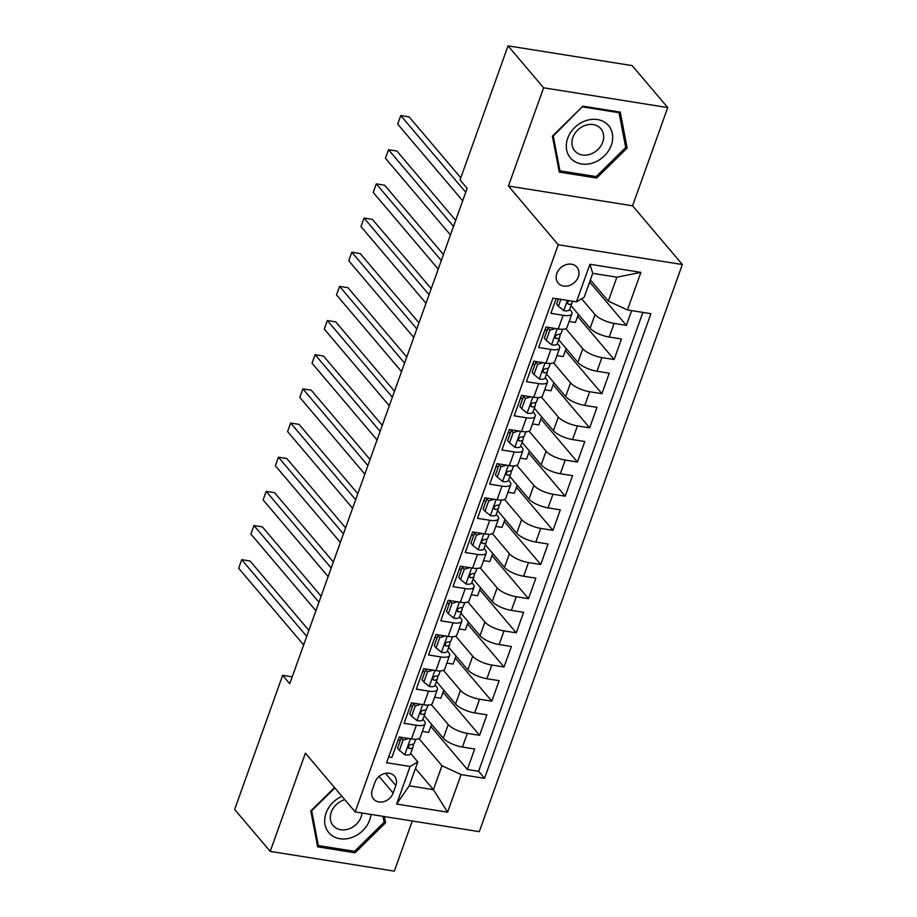 <?xml version="1.0" encoding="UTF-8"?>
<svg xmlns="http://www.w3.org/2000/svg" width="917" height="917" viewBox="0 0 917 917"><rect width="100%" height="100%" fill="white"/><g stroke="black" fill="none" stroke-linecap="round" stroke-linejoin="round"><path stroke-width="1.38" d="M556.837 273.438A12.299 10.087 139.7 0 0 558.189 283.101A12.299 10.087 139.7 0 0 569.033 285.634A12.299 10.087 139.7 0 0 578.306 276.854A12.299 10.087 139.7 0 0 576.953 267.191A12.299 10.087 139.7 0 0 566.098 264.646A12.299 10.087 139.7 0 0 556.837 273.438M667.736 107.564L543.609 87.803L508.442 186.025L632.57 205.798L667.736 107.564L632.168 65.611L508.041 45.85L460.036 179.95L467.143 188.34L289.772 683.727L282.654 675.336L234.649 809.436L270.206 851.389L394.333 871.15L412.295 821.002M632.57 205.798L682.351 264.532L479.293 831.662L355.166 811.9L558.235 244.77L682.351 264.532M556.16 298.61L550.888 313.339L563.13 315.288L558.247 328.951A15.371 5.066 19.7 0 0 567.027 327.426L571.921 313.752A15.371 5.066 -160.3 0 1 563.13 315.288M558.247 328.951L545.993 327.002L538.657 347.497L550.899 349.446L546.005 363.121A15.371 5.066 19.7 0 0 554.796 361.585L559.691 347.921A15.371 5.066 -160.3 0 1 550.899 349.446M546.005 363.121L533.763 361.172L526.427 381.667L538.669 383.615L533.774 397.279A15.371 5.066 19.7 0 0 542.566 395.754L547.449 382.091A15.371 5.066 -160.3 0 1 538.669 383.615M533.774 397.279L521.532 395.33L514.196 415.825L526.438 417.785L521.544 431.448A15.371 5.066 19.7 0 0 530.324 429.913L535.219 416.249A15.371 5.066 -160.3 0 1 526.438 417.785M521.544 431.448L509.302 429.5L501.954 449.995L514.208 451.943L509.313 465.607A15.371 5.066 19.7 0 0 518.094 464.082L522.988 450.419A15.371 5.066 -160.3 0 1 514.208 451.943M509.313 465.607L497.071 463.658L489.724 484.165L501.966 486.113L497.083 499.776A15.371 5.066 19.7 0 0 505.863 498.24L510.758 484.577A15.371 5.066 -160.3 0 1 501.966 486.113M497.083 499.776L484.829 497.828L477.493 518.323L489.735 520.271L484.841 533.935A15.371 5.066 19.7 0 0 493.633 532.41L498.527 518.747A15.371 5.066 -160.3 0 1 489.735 520.271M484.841 533.935L472.599 531.986L465.263 552.492L477.505 554.441L472.61 568.104A15.371 5.066 19.7 0 0 481.402 566.58L486.285 552.905A15.371 5.066 -160.3 0 1 477.505 554.441M472.61 568.104L460.368 566.156L453.032 586.651L465.274 588.599L460.38 602.274A15.371 5.066 19.7 0 0 469.16 600.738L474.055 587.075A15.371 5.066 -160.3 0 1 465.274 588.599M460.38 602.274L448.138 600.326L440.79 620.82L453.044 622.769L448.149 636.432A15.371 5.066 19.7 0 0 456.93 634.908L461.824 621.233A15.371 5.066 -160.3 0 1 453.044 622.769M448.149 636.432L435.907 634.484L428.56 654.979L440.813 656.939L435.919 670.602A15.371 5.066 19.7 0 0 444.699 669.066L449.594 655.403A15.371 5.066 -160.3 0 1 440.813 656.939M435.919 670.602L423.665 668.653L416.329 689.148L428.571 691.097L423.677 704.76A15.371 5.066 19.7 0 0 432.469 703.236L437.363 689.573A15.371 5.066 -160.3 0 1 428.571 691.097M423.677 704.76L411.435 702.812L404.099 723.318L416.341 725.267A15.371 5.066 19.7 0 0 425.121 723.731A15.371 5.066 19.7 0 0 424.067 720.682L422.897 719.306M424.216 715.638L443.335 738.196A15.371 5.066 19.7 0 0 462.443 747.046L474.685 748.994L467.349 769.501L430.807 726.402M431.208 704.462L448.23 724.533A15.371 5.066 19.7 0 0 467.338 733.382L479.58 735.331L443.049 692.232M479.58 735.331L486.916 714.836L474.674 712.887A15.371 5.066 19.7 0 1 455.566 704.038L436.446 681.48M448.677 647.31L467.796 669.868A15.371 5.066 19.7 0 0 486.904 678.718L499.146 680.666L491.81 701.161L455.279 658.074M460.907 613.152L480.027 635.699A15.371 5.066 19.7 0 0 499.135 644.548L511.388 646.508L504.041 667.003L467.51 623.904M473.138 578.982L492.257 601.541A15.371 5.066 19.7 0 0 511.377 610.39L523.618 612.338L516.271 632.833L479.74 589.734M485.38 544.824L504.499 567.371A15.371 5.066 19.7 0 0 523.607 576.22L535.849 578.168L528.513 598.675L491.97 555.576M497.61 510.654L516.73 533.213A15.371 5.066 19.7 0 0 535.837 542.062L548.079 544.01L540.743 564.505L504.212 521.406M509.841 476.485L528.96 499.043A15.371 5.066 19.7 0 0 548.068 507.892L560.31 509.841L552.974 530.347L516.443 487.248M522.071 442.326L541.19 464.885A15.371 5.066 19.7 0 0 560.298 473.734L572.552 475.682L565.204 496.177L528.673 453.078M534.302 408.157L553.421 430.715A15.371 5.066 19.7 0 0 572.54 439.564L584.782 441.513L577.435 462.019L540.904 418.92M546.543 373.998L565.663 396.557A15.371 5.066 19.7 0 0 584.771 405.406L597.013 407.354L589.677 427.849L553.134 384.75M558.774 339.829L577.893 362.387A15.371 5.066 19.7 0 0 597.001 371.236L609.243 373.185L601.907 393.68L565.376 350.581M571.004 305.67L590.124 328.217A15.371 5.066 19.7 0 0 609.232 337.066L621.474 339.015L614.138 359.521L577.607 316.422M571.921 313.752A15.371 5.066 -160.3 0 0 570.867 310.714L569.698 309.327M559.691 347.921A15.371 5.066 -160.3 0 0 558.636 344.872L557.456 343.497M546.91 331.048L545.248 329.088M547.449 382.091A15.371 5.066 -160.3 0 0 546.394 379.042L545.225 377.655M534.68 365.218L533.018 363.258M535.219 416.249A15.371 5.066 -160.3 0 0 534.164 413.2L532.995 411.825M522.449 399.376L520.787 397.416M522.988 450.419A15.371 5.066 -160.3 0 0 521.933 447.37L520.764 445.983M510.219 433.546L508.557 431.586M510.758 484.577A15.371 5.066 -160.3 0 0 509.703 481.528L508.534 480.153M497.977 467.704L496.315 465.744M498.527 518.747A15.371 5.066 -160.3 0 0 497.472 515.698L496.292 514.311M485.746 501.874L484.084 499.914M486.285 552.905A15.371 5.066 -160.3 0 0 485.231 549.868L484.061 548.481M473.516 536.044L471.854 534.084M474.055 587.075A15.371 5.066 -160.3 0 0 473 584.026L471.831 582.65M461.285 570.202L459.623 568.242M461.824 621.233A15.371 5.066 -160.3 0 0 460.77 618.196L459.6 616.809M449.055 604.372L447.393 602.412M449.594 655.403A15.371 5.066 -160.3 0 0 448.539 652.354L447.37 650.978M436.813 638.53L435.151 636.57M437.363 689.573A15.371 5.066 -160.3 0 0 436.309 686.524L435.128 685.137M424.582 672.7L422.92 670.74M393.129 793.033L395.823 785.514A11.921 9.766 139.7 0 0 394.516 776.149A11.921 9.766 139.7 0 0 384.005 773.696A11.921 9.766 139.7 0 0 375.019 782.201L372.336 789.72A11.921 9.766 139.7 0 0 373.643 799.074A11.921 9.766 139.7 0 0 384.154 801.538A11.921 9.766 139.7 0 0 393.129 793.033L379.065 776.435M590.388 279.926L608.326 301.108L616.889 277.186L592.737 273.346L584.175 297.257L576.449 301.831L552.962 298.094L386.607 762.738L410.082 766.474L417.808 761.901L410.667 753.465M576.449 301.831L589.906 264.256L640.891 272.372L627.446 309.957L650.921 313.694L484.554 778.338L461.079 774.59L447.622 812.175L396.625 804.06L410.082 766.474M581.63 298.77L595.018 314.554L590.124 328.217M565.778 328.653L582.788 348.724L577.893 362.387M553.536 362.811L570.546 382.882L565.663 396.557M541.305 396.981L558.315 417.052L553.421 430.715M529.075 431.15L546.085 451.21L541.19 464.885M516.844 465.309L533.854 485.38L528.96 499.043M504.614 499.478L521.624 519.549L516.73 533.213M492.372 533.637L509.393 553.708L504.499 567.371M480.141 567.806L497.152 587.877L492.257 601.541M467.911 601.965L484.921 622.035L480.027 635.699M455.68 636.134L472.691 656.205L467.796 669.868M443.45 670.304L460.46 690.363L455.566 704.038M412.352 706.858L410.69 704.898M467.349 769.501L478.582 771.289L642.886 312.41M595.018 314.554A15.371 5.066 -160.3 0 0 614.126 323.403L626.368 325.352L631.641 310.622M614.138 359.521L601.896 357.573A15.371 5.066 -160.3 0 1 582.788 348.724M601.907 393.68L589.665 391.731A15.371 5.066 -160.3 0 1 570.546 382.882M589.677 427.849L577.423 425.901A15.371 5.066 -160.3 0 1 558.315 417.052M577.435 462.019L565.193 460.059A15.371 5.066 -160.3 0 1 546.085 451.21M565.204 496.177L552.962 494.229A15.371 5.066 -160.3 0 1 533.854 485.38M552.974 530.347L540.732 528.398A15.371 5.066 -160.3 0 1 521.624 519.549M540.743 564.505L528.501 562.557A15.371 5.066 -160.3 0 1 509.393 553.708M528.513 598.675L516.26 596.726A15.371 5.066 -160.3 0 1 497.152 587.877M516.271 632.833L504.029 630.885A15.371 5.066 -160.3 0 1 484.921 622.035M504.041 667.003L491.799 665.054A15.371 5.066 -160.3 0 1 472.691 656.205M491.81 701.161L479.568 699.212A15.371 5.066 -160.3 0 1 460.46 690.363M388.67 756.972L391.868 757.476L399.204 736.981L411.446 738.93A15.371 5.066 19.7 0 0 420.238 737.394L425.121 723.731M400.121 741.028L398.459 739.068M417.808 761.901L409.246 785.812L433.409 789.663L441.971 765.741L461.079 774.59M415.458 768.492L433.409 789.663L447.622 812.175M418.977 738.632L441.971 765.741M543.609 87.803L508.041 45.85M508.442 186.025L558.235 244.77M355.166 811.9L305.384 753.166L270.206 851.389M292.225 676.861L282.654 675.336M478.582 771.289L484.554 778.338M431.563 724.315L428.652 732.419L422.382 731.411M626.368 325.352L589.837 282.253M443.794 690.146L440.894 698.25L434.612 697.252M456.024 655.976L453.124 664.08L446.843 663.083M468.255 621.818L465.355 629.922L459.073 628.924M480.485 587.648L477.585 595.752L471.304 594.755M492.727 553.49L489.816 561.594L483.546 560.596M504.958 519.32L502.058 527.424L495.776 526.427M517.188 485.162L514.288 493.266L508.007 492.257M529.418 450.992L526.518 459.096L520.237 458.099M541.649 416.822L538.749 424.938L532.468 423.929M553.891 382.664L550.979 390.768L544.698 389.771M566.121 348.494L563.221 356.598L556.94 355.601M578.352 314.336L575.452 322.44L569.17 321.443M590.582 280.166L587.407 288.225M627.446 309.957L608.326 301.108M409.246 785.812L396.625 804.06M589.906 264.256L592.737 273.346M640.891 272.372L616.889 277.186M334.533 787.554L310.794 810.903L317.683 846.849L355.062 852.799L385.553 822.801L384.361 816.543M582.88 106.154L552.389 136.152L559.278 172.098L596.658 178.047L627.148 148.05L620.27 112.103L582.88 106.154M383.81 820.749L385.553 822.801M353.71 851.217L355.062 852.799M625.405 145.998L627.148 148.05M595.305 176.454L596.658 178.047M408.604 738.472L403.079 740.111L399.411 750.358L404.89 754.84A10.19 3.359 19.7 0 0 410.552 753.808A10.19 3.359 19.7 0 0 410.598 753.636M403.079 740.111L401.233 737.933L397.565 748.18L399.411 750.358M401.233 737.933L402.609 737.52M308.88 630.369L250.1 561.032L241.721 559.691L306.725 636.387M241.721 559.691L238.661 568.242L303.665 644.926M414.381 743.045A10.19 3.359 -160.3 0 1 414.335 743.217A10.19 3.359 -160.3 0 1 411.022 744.444C408.191 745.67 407.698 747.046 409.555 748.547A10.19 3.359 19.7 0 0 412.868 747.309A10.19 3.359 19.7 0 0 412.914 747.137L413.498 744.031M408.65 748.123L409.555 748.547L408.317 747.068M341.949 796.311A24.988 20.483 139.7 0 0 326.085 813.047A24.988 20.483 139.7 0 0 339.932 838.723A24.988 20.483 139.7 0 0 369.689 819.993A24.988 20.483 139.7 0 0 370.984 814.422M344.861 799.739A17.102 14.03 139.7 0 0 331.278 812.153A17.102 14.03 139.7 0 0 333.158 825.598A17.102 14.03 139.7 0 0 348.242 829.117A17.102 14.03 139.7 0 0 361.138 816.909A17.102 14.03 139.7 0 0 362.02 812.989M382.962 816.325L384.108 822.285L354.558 851.343L318.337 845.577L311.665 810.754L334.865 787.944M317.167 844.202L318.337 845.577M571.692 159.26A24.988 20.483 139.7 0 0 604.395 155.879A24.988 20.483 139.7 0 0 607.272 124.265A24.988 20.483 139.7 0 0 574.581 127.658A24.988 20.483 139.7 0 0 571.692 159.26M575.624 151.752A17.102 14.03 139.7 0 0 597.448 149.964A17.102 14.03 139.7 0 0 600.853 128.724A17.102 14.03 139.7 0 0 599.982 127.807A17.102 14.03 139.7 0 0 578.157 129.595A17.102 14.03 139.7 0 0 574.753 150.835A17.102 14.03 139.7 0 0 575.624 151.752M582.811 106.934L619.032 112.699L625.703 147.534L596.153 176.591L559.943 170.826L553.272 136.003L582.49 106.544M618.253 111.794L619.032 112.699M558.762 169.45L559.943 170.826M420.834 704.313L415.309 705.941L411.641 716.188L417.132 720.682A10.19 3.359 19.7 0 0 422.783 719.639A10.19 3.359 19.7 0 0 422.829 719.467M415.309 705.941L413.464 703.763L409.796 714.011L411.641 716.188M413.464 703.763L414.839 703.35M321.11 596.199L262.331 526.862L253.952 525.533L318.956 602.217M253.952 525.533L250.891 534.072L315.895 610.756M426.623 708.875A10.19 3.359 -160.3 0 1 426.577 709.047A10.19 3.359 -160.3 0 1 423.264 710.285C420.422 711.512 419.929 712.876 421.797 714.377A10.19 3.359 19.7 0 0 425.11 713.151A10.19 3.359 19.7 0 0 425.156 712.979L425.729 709.861M420.892 713.965L421.797 714.377L420.548 712.91M433.065 670.144L427.54 671.783L423.872 682.03L429.362 686.512A10.19 3.359 19.7 0 0 435.013 685.469A10.19 3.359 19.7 0 0 435.059 685.297M427.54 671.783L425.694 669.593L422.026 679.852L423.872 682.03M425.694 669.593L427.07 669.192M333.341 562.041L274.573 492.704L266.182 491.363L331.186 568.059M266.182 491.363L263.122 499.903L328.126 576.598M438.853 674.706A10.19 3.359 -160.3 0 1 438.807 674.878A10.19 3.359 -160.3 0 1 435.495 676.116C432.652 677.342 432.159 678.706 434.028 680.219A10.19 3.359 19.7 0 0 437.34 678.981A10.19 3.359 19.7 0 0 437.386 678.809L437.971 675.703M433.122 679.795L434.028 680.219L432.778 678.74M445.295 635.985L439.782 637.613L436.102 647.861L441.593 652.354A10.19 3.359 19.7 0 0 447.244 651.311A10.19 3.359 19.7 0 0 447.29 651.139M439.782 637.613L437.925 635.435L434.257 645.683L436.102 647.861M437.925 635.435L439.3 635.023M345.571 527.871L286.803 458.534L278.413 457.205L343.417 533.889M278.413 457.205L275.352 465.744L340.367 542.428M451.084 640.547A10.19 3.359 -160.3 0 1 451.038 640.719A10.19 3.359 -160.3 0 1 447.725 641.946C444.883 643.184 444.401 644.548 446.258 646.049A10.19 3.359 19.7 0 0 449.571 644.823A10.19 3.359 19.7 0 0 449.617 644.651L450.201 641.533M445.353 645.637L446.258 646.049L445.009 644.582M457.526 601.816L452.012 603.455L448.344 613.702L453.823 618.184A10.19 3.359 19.7 0 0 459.474 617.141A10.19 3.359 19.7 0 0 459.52 616.969M452.012 603.455L450.155 601.265L446.487 611.513L448.344 613.702M450.155 601.265L451.531 600.864M357.802 493.713L299.034 424.376L290.643 423.035L355.658 499.719M290.643 423.035L287.594 431.575L352.598 508.27M463.314 606.378A10.19 3.359 -160.3 0 1 463.268 606.55A10.19 3.359 -160.3 0 1 459.956 607.788C457.113 609.014 456.632 610.378 458.489 611.891A10.19 3.359 19.7 0 0 461.801 610.653A10.19 3.359 19.7 0 0 461.847 610.481L462.432 607.375M457.583 611.467L458.489 611.891L457.239 610.413M469.768 567.646L464.243 569.285L460.575 579.533L466.054 584.014A10.19 3.359 19.7 0 0 471.716 582.983A10.19 3.359 19.7 0 0 471.762 582.811M464.243 569.285L462.397 567.107L458.718 577.355L460.575 579.533M462.397 567.107L463.773 566.695M370.044 459.543L311.264 390.206L302.885 388.877L367.889 465.561M302.885 388.877L299.825 397.416L364.828 474.1M475.545 572.219A10.19 3.359 -160.3 0 1 475.499 572.391A10.19 3.359 -160.3 0 1 472.186 573.618C469.355 574.844 468.862 576.22 470.719 577.721A10.19 3.359 19.7 0 0 474.032 576.484A10.19 3.359 19.7 0 0 474.078 576.312L474.662 573.205M469.813 577.309L470.719 577.721L469.481 576.254M481.998 533.488L476.473 535.127L472.805 545.374L478.296 549.856A10.19 3.359 19.7 0 0 483.947 548.813A10.19 3.359 19.7 0 0 483.993 548.641M476.473 535.127L474.628 532.937L470.96 543.185L472.805 545.374M474.628 532.937L476.003 532.536M382.274 425.373L323.495 356.048L315.116 354.707L380.119 431.391M315.116 354.707L312.055 363.247L377.059 439.931M487.787 538.05A10.19 3.359 -160.3 0 1 487.741 538.222A10.19 3.359 -160.3 0 1 484.428 539.46C481.585 540.686 481.093 542.05 482.961 543.552A10.19 3.359 19.7 0 0 486.262 542.325A10.19 3.359 19.7 0 0 486.319 542.153L486.893 539.047M482.055 543.139L482.961 543.552L481.712 542.085M494.229 499.318L488.704 500.957L485.036 511.205L490.526 515.686A10.19 3.359 19.7 0 0 496.177 514.655A10.19 3.359 19.7 0 0 496.223 514.483M488.704 500.957L486.858 498.779L483.19 509.027L485.036 511.205M486.858 498.779L488.234 498.367M394.505 391.215L335.737 321.878L327.346 320.549L392.35 397.233M327.346 320.549L324.286 329.088L389.289 405.772M500.017 503.892A10.19 3.359 -160.3 0 1 499.971 504.063A10.19 3.359 -160.3 0 1 496.659 505.29C493.816 506.516 493.323 507.892 495.191 509.393A10.19 3.359 19.7 0 0 498.504 508.156A10.19 3.359 19.7 0 0 498.55 507.984L499.123 504.877M494.286 508.981L495.191 509.393L493.942 507.926M506.459 465.16L500.946 466.787L497.266 477.046L502.757 481.528A10.19 3.359 19.7 0 0 508.408 480.485A10.19 3.359 19.7 0 0 508.454 480.313M500.946 466.787L499.089 464.61L495.421 474.857L497.266 477.046M499.089 464.61L500.464 464.208M406.735 357.045L347.967 287.709L339.577 286.379L404.58 363.063M339.577 286.379L336.516 294.919L401.531 371.603M512.248 469.722A10.19 3.359 -160.3 0 1 512.202 469.894A10.19 3.359 -160.3 0 1 508.889 471.132C506.046 472.358 505.565 473.722 507.422 475.224A10.19 3.359 19.7 0 0 510.735 473.997A10.19 3.359 19.7 0 0 510.78 473.825L511.365 470.708M506.516 474.811L507.422 475.224L506.173 473.757M518.69 430.99L513.176 432.629L509.508 442.877L514.987 447.358A10.19 3.359 19.7 0 0 520.638 446.315A10.19 3.359 19.7 0 0 520.684 446.155M513.176 432.629L511.319 430.44L507.651 440.699L509.508 442.877M511.319 430.44L512.695 430.039M418.966 322.887L360.198 253.55L351.807 252.209L416.822 328.905M351.807 252.209L348.758 260.76L413.762 337.445M524.478 435.564A10.19 3.359 -160.3 0 1 524.432 435.724A10.19 3.359 -160.3 0 1 521.12 436.962C518.277 438.188 517.796 439.552 519.652 441.066A10.19 3.359 19.7 0 0 522.965 439.828A10.19 3.359 19.7 0 0 523.011 439.656L523.596 436.549M518.747 440.641L519.652 441.066L518.403 439.587M530.932 396.832L525.407 398.459L521.739 408.707L527.218 413.2A10.19 3.359 19.7 0 0 532.88 412.157A10.19 3.359 19.7 0 0 532.926 411.985M525.407 398.459L523.561 396.282L519.882 406.529L521.739 408.707M523.561 396.282L524.937 395.869M431.208 288.717L372.428 219.381L364.049 218.051L429.053 294.735M364.049 218.051L360.989 226.591L425.992 303.275M536.709 401.394A10.19 3.359 -160.3 0 1 536.663 401.566A10.19 3.359 -160.3 0 1 533.35 402.804C530.519 404.03 530.026 405.394 531.883 406.896A10.19 3.359 19.7 0 0 535.196 405.669A10.19 3.359 19.7 0 0 535.241 405.497L535.826 402.38M530.977 406.483L531.883 406.896L530.645 405.429M543.162 362.662L537.637 364.301L533.969 374.549L539.46 379.03A10.19 3.359 19.7 0 0 545.111 377.987A10.19 3.359 19.7 0 0 545.157 377.815M537.637 364.301L535.792 362.112L532.124 372.371L533.969 374.549M535.792 362.112L537.167 361.711M443.438 254.559L384.659 185.223L376.279 183.881L441.283 260.566M376.279 183.881L373.219 192.421L438.223 269.117M548.951 367.224A10.19 3.359 -160.3 0 1 548.905 367.396A10.19 3.359 -160.3 0 1 545.592 368.634C542.749 369.86 542.256 371.225 544.125 372.738A10.19 3.359 19.7 0 0 547.426 371.5A10.19 3.359 19.7 0 0 547.483 371.328L548.057 368.221M543.219 372.313L544.125 372.738L542.875 371.259M555.393 328.504L549.868 330.131L546.2 340.379L551.69 344.861A10.19 3.359 19.7 0 0 557.341 343.829A10.19 3.359 19.7 0 0 557.387 343.657M549.868 330.131L548.022 327.954L544.354 338.201L546.2 340.379M548.022 327.954L549.398 327.541M455.669 220.389L396.901 151.053L388.51 149.723L453.514 226.407M388.51 149.723L385.449 158.263L450.453 234.947M561.181 333.066A10.19 3.359 -160.3 0 1 561.135 333.238A10.19 3.359 -160.3 0 1 557.823 334.464C554.98 335.702 554.487 337.066 556.355 338.568A10.19 3.359 19.7 0 0 559.668 337.33A10.19 3.359 19.7 0 0 559.714 337.169L560.287 334.052M555.45 338.155L556.355 338.568L555.106 337.101M560.895 299.355L558.43 306.221L563.921 310.703A10.19 3.359 19.7 0 0 569.572 309.659A10.19 3.359 19.7 0 0 569.617 309.488M558.407 298.965L556.585 304.031L558.43 306.221M460.793 177.829L409.131 116.895L400.74 115.553L465.744 192.238M400.74 115.553L397.68 124.093L462.684 200.789M568.884 300.627L567.348 303.126L568.586 304.41A10.19 3.359 19.7 0 0 571.899 303.172A10.19 3.359 19.7 0 0 571.944 303L572.288 301.177M448.23 724.533L443.335 738.196M467.338 733.382L462.443 747.046M614.126 323.403L609.232 337.066M601.896 357.573L597.001 371.236M589.665 391.731L584.771 405.406M577.423 425.901L572.54 439.564M565.193 460.059L560.298 473.734M552.962 494.229L548.068 507.892M540.732 528.398L535.837 542.062M528.501 562.557L523.607 576.22M516.26 596.726L511.377 610.39M504.029 630.885L499.135 644.548M491.799 665.054L486.904 678.718M479.568 699.212L474.674 712.887M416.341 725.267L411.446 738.93M385.495 773.329L395.823 785.514M410.472 738.77L404.752 754.737M422.703 704.611L416.994 720.567M434.933 670.442L429.225 686.397M447.175 636.283L441.455 652.239M459.406 602.114L453.686 618.069M471.636 567.944L465.916 583.911M483.867 533.786L478.158 549.741M496.097 499.616L490.389 515.583M508.339 465.458L502.619 481.414M520.569 431.288L514.85 447.244M532.8 397.13L527.08 413.086M545.03 362.96L539.322 378.916M557.261 328.802L551.553 344.758M567.428 300.398L563.783 310.588M567.336 302.931L568.586 304.41M410.552 753.808L412.868 747.309M414.335 743.217L415.756 739.251M422.783 719.639L425.11 713.151M426.577 709.047L427.987 705.093M435.013 685.469L437.34 678.981M438.807 674.878L440.217 670.923M447.244 651.311L449.571 644.823M451.038 640.719L452.459 636.753M459.474 617.141L461.801 610.653M463.268 606.55L464.69 602.595M471.716 582.983L474.032 576.484M475.499 572.391L476.92 568.425M483.947 548.813L486.262 542.325M487.741 538.222L489.151 534.267M496.177 514.655L498.504 508.156M499.971 504.063L501.381 500.097M508.408 480.485L510.735 473.997M512.202 469.894L513.623 465.939M520.638 446.315L522.965 439.828M524.432 435.724L525.854 431.769M532.88 412.157L535.196 405.669M536.663 401.566L538.084 397.611M545.111 377.987L547.426 371.5M548.905 367.396L550.315 363.441M557.341 343.829L559.668 337.33M561.135 333.238L562.545 329.272M569.572 309.659L571.899 303.172"/></g></svg>
